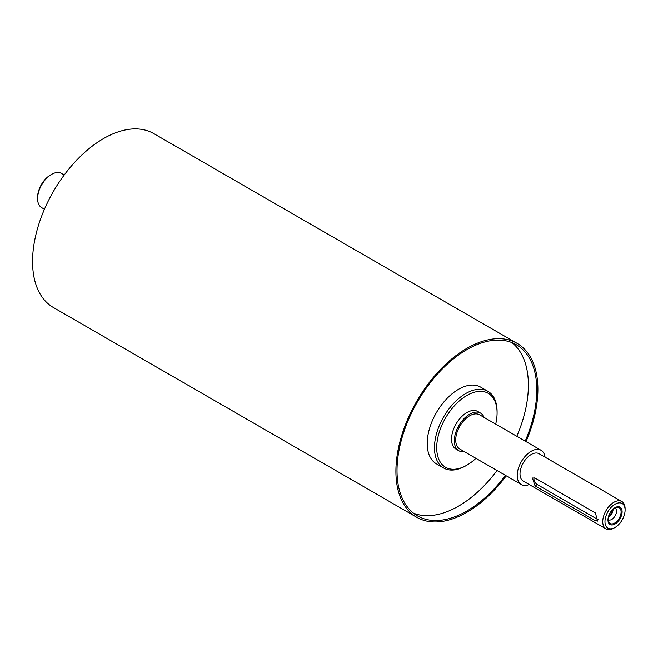 <?xml version="1.0" encoding="UTF-8"?>
<svg xmlns="http://www.w3.org/2000/svg" width="658" height="658" viewBox="0 0 658 658"><rect width="100%" height="100%" fill="white"/><g stroke="black" fill="none" stroke-linecap="round" stroke-linejoin="round"><path stroke-width="0.99" d="M484.107 417.427A21.739 12.551 120 0 0 480.57 413.101A21.739 12.551 120 0 0 469.697 414.178A21.739 12.551 120 0 0 455.492 433.334A21.739 12.551 120 0 0 458.832 450.755A21.739 12.551 120 0 0 464.342 451.659M545.021 457.162A19.765 11.408 120 0 0 541.073 450.311L479.583 414.811A19.765 11.408 120 0 0 469.697 415.79A19.765 11.408 120 0 0 456.784 433.203A19.765 11.408 120 0 0 459.819 449.044L521.309 484.543A19.765 11.408 120 0 0 529.213 484.543M458.832 450.755L456.035 449.143A21.739 12.551 -60 0 1 452.704 431.722A21.739 12.551 -60 0 1 466.9 412.566A21.739 12.551 -60 0 1 477.774 411.489L480.57 413.101M621.094 511.916A9.089 5.248 -60 0 1 615.83 522.255A9.089 5.248 -60 0 1 608.658 521.745A9.089 5.248 -60 0 1 610.122 513.001A9.089 5.248 -60 0 1 616.957 507.367A9.089 5.248 -60 0 1 621.094 511.916M622.106 511.76A10.002 5.774 -60 0 1 611.504 524.952A10.002 5.774 -60 0 1 611.504 510.805A10.002 5.774 -60 0 1 622.106 511.76M614.959 508.042A6.72 3.882 -60 0 1 615.123 508.132A6.72 3.882 -60 0 1 616.513 511.208A6.72 3.882 -60 0 1 613.577 517.969A6.72 3.882 -60 0 1 608.403 519.771A6.72 3.882 -60 0 1 608.247 519.664M613.083 509.35A6.72 3.882 -60 0 1 608.436 517.394M608.74 516.168A5.47 3.158 120 0 0 612.179 510.221M598.229 519.697A4.746 2.739 60 0 1 597.653 519.425L537.282 484.568A4.746 2.739 60 0 1 534.066 477.741M535.053 485.851L532.421 478.021L535.053 478.103L595.432 512.96L597.538 521.095L595.432 520.708L535.053 485.851L537.282 484.568M497.086 412.887L497.086 411.595A44.267 25.563 120 0 0 487.923 391.329A44.267 25.563 120 0 0 465.782 393.525A44.267 25.563 120 0 0 436.863 432.536A44.267 25.563 120 0 0 443.648 468.011A44.267 25.563 120 0 0 465.782 465.815L466.9 465.173A42.688 24.65 -60 0 1 436.715 447.744A42.688 24.65 -60 0 1 466.9 395.458A42.688 24.65 -60 0 1 497.086 412.887A42.688 24.65 -60 0 1 495.704 424.122M475.94 458.355A42.688 24.65 -60 0 1 466.9 465.173M487.923 391.329L480.653 387.134A44.267 25.563 120 0 0 458.519 389.322A44.267 25.563 120 0 0 429.6 428.342A44.267 25.563 120 0 0 436.386 463.816L443.648 468.011M625.1 510.032L625.1 508.741A15.808 9.13 120 0 0 621.826 501.503A15.808 9.13 120 0 0 613.922 502.284A15.808 9.13 120 0 0 603.592 516.217A15.808 9.13 120 0 0 606.018 528.884A15.808 9.13 120 0 0 613.922 528.103L615.041 527.461A14.229 8.217 -60 0 1 604.973 521.646A14.229 8.217 -60 0 1 615.041 504.217A14.229 8.217 -60 0 1 625.1 510.032A14.229 8.217 -60 0 1 615.041 527.461M621.826 501.503L539.091 453.732A15.808 9.13 120 0 0 531.187 454.522A15.808 9.13 120 0 0 520.856 468.455A15.808 9.13 120 0 0 523.283 481.121L606.018 528.884M50.444 175.028L51.563 174.386L50.444 175.028A18.185 10.495 120 0 0 37.588 197.301L37.588 198.593A19.765 11.408 -60 0 1 51.563 174.386A19.765 11.408 -60 0 1 61.449 173.408L64.213 175.003M44.448 209.236L41.684 207.64A19.765 11.408 -60 0 1 37.588 198.593M526.005 441.617A100.403 57.97 120 0 0 517.106 343.369A100.403 57.97 120 0 0 466.9 348.337A100.403 57.97 120 0 0 401.314 436.813A100.403 57.97 120 0 0 416.703 517.262A100.403 57.97 120 0 0 506.241 475.849M525.199 441.148A98.815 57.057 120 0 0 516.308 344.734A98.815 57.057 120 0 0 466.9 349.628A98.815 57.057 120 0 0 402.342 436.706A98.815 57.057 120 0 0 417.493 515.897A98.815 57.057 120 0 0 505.434 475.38M413.479 513.166A98.815 57.057 120 0 0 497.045 470.536M516.81 436.303A98.815 57.057 120 0 0 511.94 342.621M541.073 450.311A19.765 11.408 120 0 0 531.187 451.289A19.765 11.408 120 0 0 518.274 468.71A19.765 11.408 120 0 0 521.309 484.543M517.106 343.369L153.75 133.582A100.403 57.97 120 0 0 103.553 138.558A100.403 57.97 120 0 0 37.958 227.035A100.403 57.97 120 0 0 53.356 307.483L416.703 517.262M597.653 519.425L595.432 520.708"/></g></svg>
